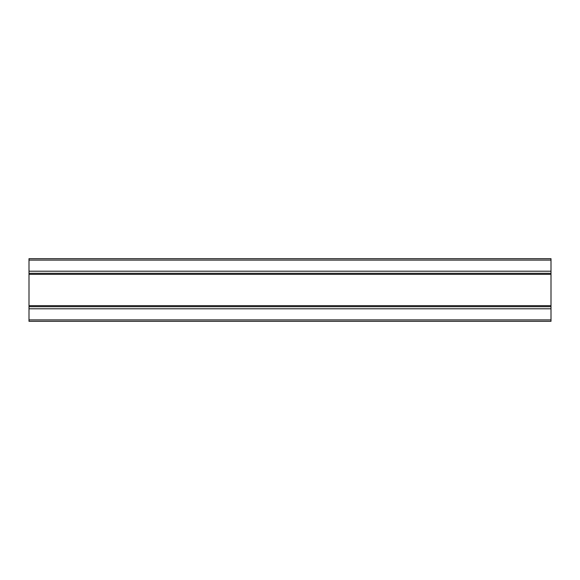 <?xml version="1.0" encoding="UTF-8"?>
<svg xmlns="http://www.w3.org/2000/svg" width="580" height="580" viewBox="0 0 580 580"><rect width="100%" height="100%" fill="white"/><g stroke="black" fill="none" stroke-linecap="round" stroke-linejoin="round"><path stroke-width="0.87" d="M29 260.094L551 260.094L551 258.68L29 258.68L29 321.32L551 321.32L551 319.906L29 319.906M29 308.792L551 308.792L551 319.906M29 306.704L551 306.704L551 308.792M29 305.66L551 305.66L551 306.704M29 274.34L551 274.34L551 305.66M29 273.296L551 273.296L551 274.34M29 271.208L551 271.208L551 273.296M551 260.094L551 271.208"/></g></svg>
